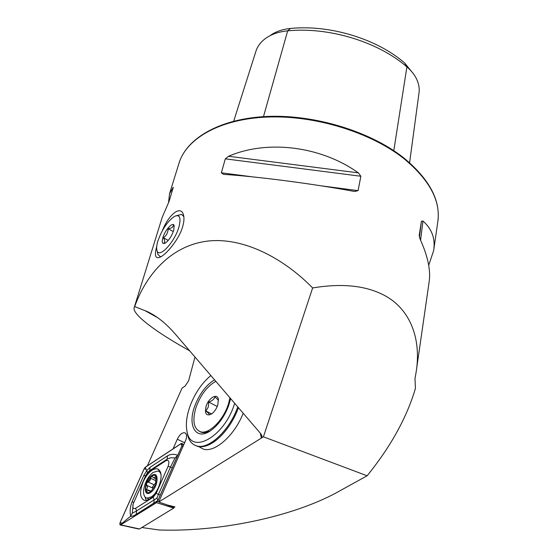 <?xml version="1.0" encoding="UTF-8"?>
<svg xmlns="http://www.w3.org/2000/svg" width="558" height="558" viewBox="0 0 558 558"><rect width="100%" height="100%" fill="white"/><g stroke="black" fill="none" stroke-linecap="round" stroke-linejoin="round"><path stroke-width="0.84" d="M156.707 246.643C154.099 255.92 155.424 259.344 160.669 256.91C167.574 253.199 179.495 238.308 182.675 226.632C184.112 221.617 184.342 217.578 183.366 214.516C180.562 204.863 168.516 214.872 162.42 230.545M189.608 350.759C156.596 332.554 131.318 313.826 134.248 307.437L134.68 306.6C146.259 274.062 171.125 246.322 205.825 241.335C240.512 236.355 281.476 256.15 312.633 287.935L263.418 436.816L158.765 502.005L186.135 439.188C186.909 435.819 186.505 433.705 184.914 432.827C182.257 432.324 179.718 434.466 177.298 439.244L173.05 448.876M134.248 307.437L162.218 217.306L169.046 201.459L173.259 187.362L169.576 193.591L168.516 202.791M358.32 172.861C320.892 146.008 267.142 139.549 228.592 156.268L225.292 158.849L221.352 172.806L223.507 174.354C257.092 176.495 312.912 183.742 354.637 191.485L358.055 190.641L360.866 176.251L358.32 172.861L228.592 156.268M263.418 436.816L367.122 475.779C390.677 446.714 406.782 417.593 415.424 388.417L414.978 378.645L416.017 372.842C421.967 337.674 409.405 306.307 380.444 293.459C362.602 285.243 339.996 283.401 312.633 287.935M198.676 446.574L203.433 449.148C214.928 452.838 234.667 435.359 243.197 413.241C234.667 435.359 214.928 452.838 203.433 449.148L198.676 446.574M261.953 435.889L260.795 433.761L175.282 334.054C166.005 323.368 156.554 315.821 146.907 311.413L134.68 306.6M147.375 465.825L182.103 388.04L185.11 386.08L188.597 380.821L194.979 357.022M428.711 265.287L433.643 250.626C435.498 238.775 431.934 228.913 422.957 221.024L421.395 221.282L419.197 235.539L420.16 239.284C427.895 256.338 430.881 270.574 429.123 281.992L416.421 370.045M158.765 502.005L167.923 505.171L174.947 506.866L174.173 507.341M141.844 527.526L158.988 529.974C218.011 532.144 290.899 517.266 336.153 492.888L367.122 475.779M413.101 73.384L404.627 62.991C377.103 38.927 329.966 24.496 290.509 28.451C282.195 29.274 275.345 31.701 269.946 35.733M290.509 28.451L287.677 30.836C328.864 26.735 378.212 41.836 406.901 66.89C411.141 70.531 414.322 74.479 416.442 78.72C418.842 83.637 419.686 88.485 418.96 93.27L409.593 162.734M263.481 116.643L287.677 30.836C278.449 31.743 270.867 34.429 264.931 38.9C260.474 42.345 257.489 46.426 255.969 51.141L233.697 121.163M262.023 436.237L261.318 438.121L260.37 433.259M143.253 481.589C139.319 491.786 139.737 498.057 144.508 500.4C149.467 500.617 154.134 496.306 158.5 487.462C162.336 477.271 161.925 471.057 157.272 468.804C152.292 468.525 147.619 472.793 143.253 481.589M145.01 496.955L146.238 500.435M159.839 470.701L158.298 471.098M153.206 497.199L156.177 493.363L168.118 466.265C169.632 461.48 168.893 459.625 165.907 460.699L148.414 472.145L145.917 475.102L133.111 504.09C132.406 507.864 133.25 509.259 135.643 508.261L153.206 497.199L154.154 499.898L156.917 498.141L158.479 494.325L156.177 493.363M181.106 443.554L145.324 467.179L144.194 468.65L120.109 522.525L120.347 525.057L156.491 502.653L157.684 501.119L182.034 445.696L182.006 443.408L181.106 443.554M157.684 501.119L158.953 501.579M166.298 504.613L174.012 507.71L174.431 506.741M183.108 446.553L182.034 445.696M120.828 524.897L139.5 528.956L173.712 508.087L156.491 502.653M174.012 507.71L173.712 508.087M157.635 501.091L181.964 445.723C182.529 443.924 182.229 443.233 181.071 443.666L145.317 467.262L144.236 468.671L120.179 522.504C119.572 524.339 119.803 525.099 120.863 524.778L156.491 502.563L157.635 501.091L156.491 502.563M133.111 504.09L132.295 513.221L130.635 516.206C129.679 511.379 130.16 506.545 132.086 501.712L143.852 475.346L146.907 470.443L150.011 467.346L167.442 455.886C170.692 454.031 174.124 453.842 177.737 455.314L157.879 500.519L136.229 514.337C133.243 516.115 131.381 516.743 130.635 516.206L122.028 523.334L120.179 522.504M160.286 495.044L158.479 494.325L170.42 467.185L175.052 457.93L170.971 457.769L167.686 458.829L149.718 470.568L147.591 472.549L146.091 469.431L144.236 468.671M156.917 498.141L157.879 500.519L157.621 501.112M175.052 457.93L177.737 455.314L181.964 445.723M132.295 513.221L136.564 510.926L135.643 508.261M147.591 472.549L146.621 473.958M146.14 491.424C147.138 493.021 148.672 493.139 150.751 491.765L155.898 484.351L155.612 481.205L156.205 476.476C155.229 474.991 153.75 474.872 151.79 476.12L146.649 483.249L145.561 487.957L146.14 491.424L149.335 490.433L150.179 491.961L150.751 491.765L155.898 484.351C157.007 481.115 157.154 478.569 156.338 476.706M146.426 483.87L147.479 487.001L146.022 491.18M152.878 488.215L152.355 487.127L155.863 482.572M161.123 475.228C160.662 472.835 159.602 471.426 157.949 470.994L153.018 472.466C147.689 476.964 144.55 483.054 143.587 490.733C143.413 494.988 144.543 497.464 146.977 498.168L151.72 496.766L154.796 493.9M150.723 492.351C158.591 487.148 159.414 469.641 151.63 475.681C143.964 480.752 142.876 498.189 150.723 492.351M148.895 499.005L149.286 499.243M151.385 476.406L150.597 478.276C150.339 480.305 149.474 481.547 148.016 482.007L146.649 483.249M156.205 476.476L153.694 477.822L151.79 476.12M195.209 445.382L197.734 446.379C203.091 447.649 209.25 445.605 216.218 440.241C225.809 432.331 233.23 421.499 238.482 407.745M210.861 375.534C202.191 382.725 195.405 392.511 190.494 404.892C186.616 415.298 185.486 424.317 187.104 431.934C190.878 454.547 222.893 438.009 233.781 406.036L234.702 403.336M186.937 431.174L187.551 434.87C189.036 440.918 192.133 444.607 196.855 445.947C208.748 449.818 229.589 430.399 237.624 407.228L237.75 406.887M214.53 379.817C206.348 384.936 199.897 393.334 195.167 405.017C186.763 425.608 196.081 441.755 211.405 430.106C218.757 424.492 224.469 416.421 228.55 405.896L230.656 398.614M199.792 431.564L201.815 432.443L204.451 432.701L209.871 431.146M215.82 381.323C206.99 386.373 200.322 395.252 195.837 407.968C192.196 420.948 193.752 428.893 200.503 431.787C208.971 434.675 224.009 419.609 228.641 403.267L229.938 397.777M209.383 414.866C209.522 414.245 208.357 412.962 205.895 411.009L208.294 407.033L208.685 402.053C212.04 401.007 214.132 399.277 214.963 396.843L218.478 400.288L218.352 399.242C217.348 392.72 208.42 398.07 206.035 406.51C204.507 413.938 206.39 416.408 211.677 413.91C214.46 411.818 216.511 408.784 217.836 404.815L218.352 399.242M211.628 413.945L205.895 411.009M217.236 406.489L208.685 402.053M157.844 241.14C156.575 245.429 156.317 248.645 157.077 250.772C159.274 258.745 174.975 241.767 178.992 226.729C181.21 217.669 179.746 214.202 174.591 216.323C167.588 221.128 162.008 229.401 157.844 241.14M161.123 256.645L160.202 256.582L157.963 254.469L157.565 252.809M163.808 243.337C165.161 242.284 165.022 240.428 163.396 237.764C166.444 235.588 168.028 232.581 168.139 228.738C171.355 228.361 173.099 227.162 173.371 225.132M162.859 237.722C164.952 230.091 172.924 221.393 174.103 225.537L173.733 230.308C171.62 236.362 168.753 240.651 165.14 243.176C162.399 244.299 161.639 242.479 162.859 237.722M176.705 215.597L181.615 214.405L183.833 216.644L183.366 214.516M168.265 240.414L163.396 237.764M173.315 231.584L168.139 228.738M174.103 225.544L174.27 226.283M184.768 442.766L177.298 439.244M403.308 157.516C370.219 131.486 315.054 114.536 267.924 116.42C220.766 118.317 186.916 137.68 179.062 163.034C186.602 138.335 220.264 118.861 267.673 117.034C315.005 115.192 370.47 132.274 403.58 158.353C429.632 179.878 441.015 201.187 437.737 222.279L433.866 249.105M144.857 310.562L157.816 317.774M404.627 62.991L406.901 66.89L393.795 150.667M172.834 187.614L173.05 188.499M420.586 240.219L422.957 221.024M419.442 237.359L421.395 221.282M358.055 190.641L321.024 185.807M252.537 176.872L221.352 172.806M360.866 176.251L225.292 158.849M122.028 523.334L120.863 524.778M181.894 445.877L181.071 443.666M146.091 469.431L145.317 467.262M136.229 514.337L136.564 510.926L154.154 499.898L153.862 503.323M150.011 467.346L149.718 470.568L148.414 472.145M167.442 455.886L167.184 459.129L165.907 460.699M172.255 467.813L168.118 466.265M132.086 501.712L133.711 502.409M143.852 475.346L145.492 475.974M152.655 487.999L146.782 485.383M150.73 491.786L149.886 491.41M149.007 490.419L146.559 489.331M153.875 484.637L148.016 482.007M155.675 480.571L150.597 478.276M156.421 477.453L155.173 476.888M185.563 433.266L184.914 432.827M179.062 163.034L169.576 193.591M146.907 311.413L155.696 316.309M403.448 157.628C429.52 179.097 440.953 200.65 437.737 222.279M139.381 528.998C138.231 529.137 127.022 526.222 120.347 525.057M183.819 444.942L182.166 443.554M158.674 469.445L157.272 468.804M132.985 504.523L132.867 504.941M149.342 499.208L146.977 498.168M160.551 472.187L159.156 471.552M151.267 491.284L149.579 490.538M156.08 478.904L153.694 477.822M216.218 440.241L208.043 445.186M187.104 431.934L187.551 434.87M197.734 446.379L196.855 445.947M201.815 432.443L200.503 431.787M157.077 250.772L157.963 254.469"/></g></svg>
